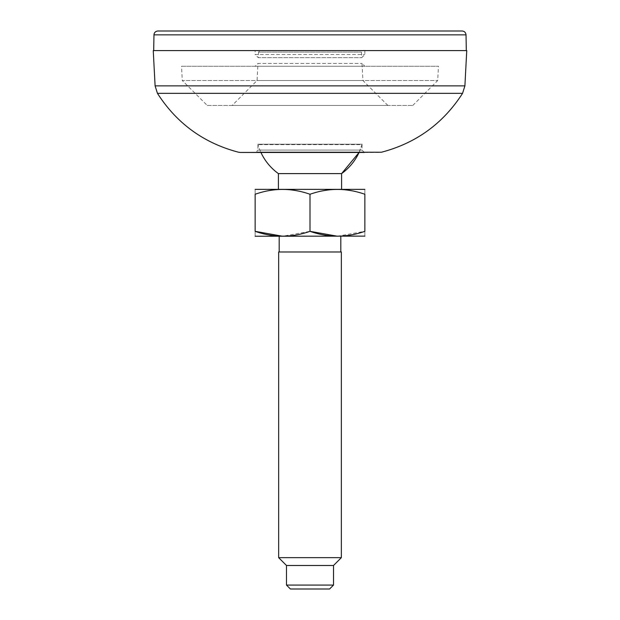 <?xml version="1.0" encoding="UTF-8"?>
<svg xmlns="http://www.w3.org/2000/svg" width="620" height="620" viewBox="0 0 620 620"><rect width="100%" height="100%" fill="white"/><g stroke="black" fill="none" stroke-linecap="round" stroke-linejoin="round"><path stroke-width="0.46" stroke-dasharray="3.1 2.33" d="M364.389 152.45L362.041 150.094L362.041 144.638L257.959 144.638L362.041 144.638L362.096 144.22L359.073 152.45L260.927 152.45A54.08 54.08 0 0 1 257.904 144.22L362.096 144.22L257.904 144.22L257.959 150.094L362.041 150.094L257.959 150.094L255.611 152.45L379.595 152.45M466.752 50.592L153.249 50.592M153.69 50.592L466.31 50.592L153.69 50.592M157.883 31L462.117 31M341.597 173.608L278.403 173.608M286.487 585.079L333.513 585.079M290.408 589L329.592 589M278.651 557.651L341.349 557.651M333.513 565.486L286.487 565.486M337.435 236.236L364.862 231.33C364.862 237.762 364.862 237.762 364.862 231.33L364.862 194.262C346.611 187.829 328.329 187.829 310 194.262L310 231.33L282.565 236.236M310 194.262C291.749 187.829 273.466 187.829 255.138 194.262L255.138 231.33C255.138 237.762 255.138 237.762 255.138 231.33M255.138 194.262C255.138 187.829 255.138 187.829 255.138 194.262M364.862 194.262C364.862 187.829 364.862 187.829 364.862 194.262M364.731 189.286L255.269 189.286M341.597 189.286L278.403 189.286L341.597 189.286M364.731 236.313L255.269 236.313M340.814 236.313L279.186 236.313L340.814 236.313M340.814 251.983L279.186 251.983L340.814 251.983M341.349 251.983L278.651 251.983M260.137 50.592L359.863 50.592L260.137 50.592L258.571 52.08L361.429 52.08L258.571 52.08L258.276 57.652L361.724 57.652L258.276 57.652L255.138 54.514L364.862 54.514L255.138 54.514L255.138 50.592L364.862 50.592L255.138 50.592M364.862 50.592L364.862 54.514L361.724 57.652L361.429 52.08L359.863 50.592M207.227 105.454L412.773 105.454L207.227 105.454L182.288 80.515L437.712 80.515L182.288 80.515L181.536 66.27L438.464 66.27L181.536 66.27M232.136 105.454L387.864 105.454L232.136 105.454L257.075 80.515L362.925 80.515L257.075 80.515L257.974 63.434L362.026 63.434L257.974 63.434L255.138 66.27L364.862 66.27L255.138 66.27M387.864 105.454L362.925 80.515L362.026 63.434L364.862 66.27M363.382 152.218L256.618 152.218M155.101 85.878L464.899 85.878M462.551 93.349L157.449 93.349M466.031 34.852L153.969 34.852M359.073 152.45A54.08 54.08 0 0 0 362.096 144.22M412.773 105.454L437.712 80.515L438.464 66.27"/><path stroke-width="0.93" d="M256.618 152.218L381.478 152.218L240.405 152.45L364.389 152.45L359.073 152.45L341.597 173.608A54.08 54.08 0 0 0 359.073 152.45M464.899 85.878L466.752 50.592L153.249 50.592L155.101 85.878L464.899 85.878L462.551 93.349C443.176 123.496 416.152 143.127 381.478 152.218L363.382 152.218M278.403 189.286L278.403 173.608A54.08 54.08 0 0 1 260.927 152.45L255.611 152.45M240.405 152.45L238.522 152.218C203.848 143.127 176.824 123.504 157.449 93.349L462.551 93.349M153.969 34.852L466.031 34.852C465.767 32.504 464.465 31.225 462.117 31L157.883 31C155.512 31.248 154.209 32.527 153.969 34.852L153.69 50.592M278.403 173.608L341.597 173.608L341.597 189.286M286.487 585.079L290.408 589L329.592 589L333.513 585.079L286.487 585.079L286.487 565.486L333.513 565.486L341.349 557.651L278.651 557.651L278.651 251.983L341.349 251.983L341.349 557.651M310 194.262C328.251 187.829 346.534 187.829 364.862 194.262L364.862 231.33C346.611 237.762 328.329 237.762 310 231.33C291.749 237.762 273.466 237.762 255.138 231.33C255.138 237.762 255.138 237.762 255.138 231.33L255.138 194.262C255.138 187.829 255.138 187.829 255.138 194.262C273.389 187.829 291.671 187.829 310 194.262L310 231.33L337.435 236.236M255.138 231.33L282.565 236.236M364.862 231.33C364.862 237.762 364.862 237.762 364.862 231.33M255.138 236.236L364.862 236.127M364.862 194.262C364.862 187.829 364.862 187.829 364.862 194.262M255.138 189.364L364.862 189.364M340.814 251.983L340.814 236.313M333.513 585.079L333.513 565.486M155.101 85.878L157.449 93.349M466.031 34.852L466.31 50.592M286.487 565.486L278.651 557.651M279.186 251.983L279.186 236.313"/></g></svg>
